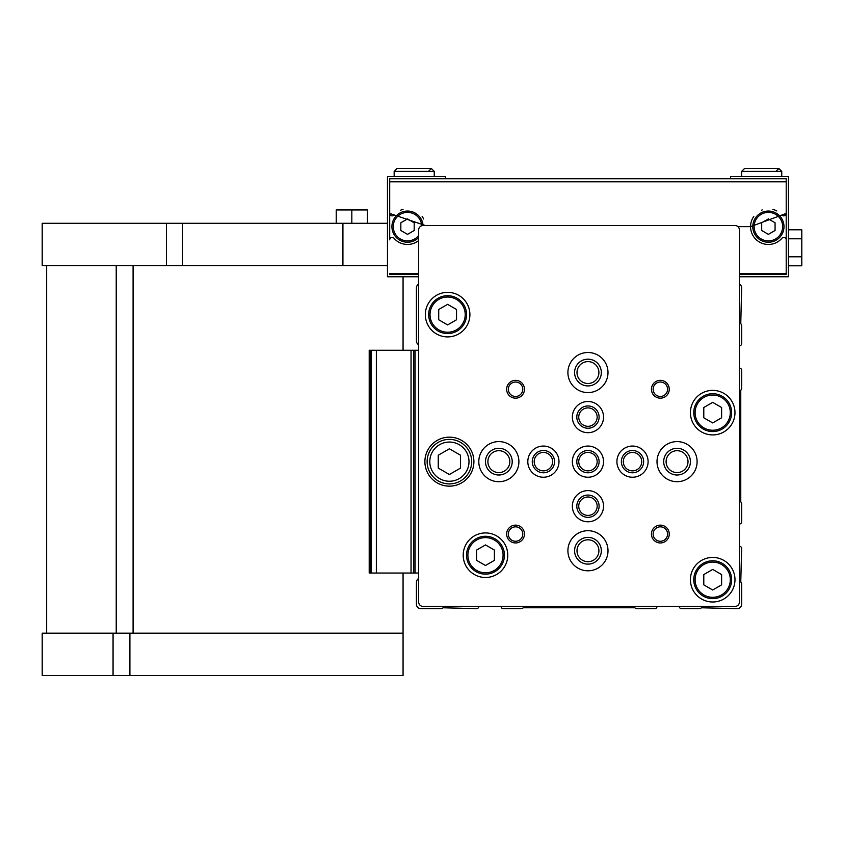<?xml version="1.0" encoding="UTF-8"?>
<svg xmlns="http://www.w3.org/2000/svg" width="844" height="844" viewBox="0 0 844 844"><rect width="100%" height="100%" fill="white"/><g stroke="black" fill="none" stroke-linecap="round" stroke-linejoin="round"><path stroke-width="1.27" d="M445.389 178.749L445.389 176.523L387.47 176.523L387.47 276.758L418.656 276.758L418.656 284.038A4.452 4.452 0 0 0 416.43 287.899L416.43 340.913A4.452 4.452 0 0 0 418.656 344.774M501.083 606.446A2.226 2.226 0 0 0 503.309 608.672L521.814 608.672L523.354 607.775L634.73 607.775L636.281 608.672L654.786 608.672A2.226 2.226 0 0 0 657.012 606.446M418.656 578.53A4.452 4.452 0 0 0 416.43 582.381L416.43 604.22A4.452 4.452 0 0 0 420.882 608.672L441.623 608.672L443.163 607.775L476.575 608.672A2.226 2.226 0 0 0 478.801 606.446M739.428 345.818A2.226 2.226 0 0 0 741.654 343.592L741.654 325.088L740.768 323.537L741.654 287.899A4.452 4.452 0 0 0 739.428 284.038L739.428 276.758L788.433 276.758L788.433 176.523L730.514 176.523L730.514 178.749M739.428 524.018A2.226 2.226 0 0 0 741.654 521.792L741.654 503.288L740.768 501.747L740.768 390.371L741.654 388.82L741.654 370.316A2.226 2.226 0 0 0 739.428 368.089M679.283 606.446A2.226 2.226 0 0 0 681.509 608.672L700.014 608.672L701.564 607.775L737.202 608.672A4.452 4.452 0 0 0 741.654 604.22L741.654 583.478L740.768 581.938L741.654 548.526A2.226 2.226 0 0 0 739.428 546.3M418.656 229.979L418.656 601.983A4.452 4.452 0 0 0 423.118 606.446L734.976 606.446A4.452 4.452 0 0 0 739.428 601.983L739.428 229.979A4.452 4.452 0 0 0 734.976 225.527L423.118 225.527A4.452 4.452 0 0 0 418.656 229.979M463.208 555.204A22.271 22.271 0 0 1 496.62 535.919A22.271 22.271 0 0 1 496.62 574.5A22.271 22.271 0 0 1 463.208 555.204M690.424 412.642A22.271 22.271 0 0 1 723.836 393.357A22.271 22.271 0 0 1 723.836 431.938A22.271 22.271 0 0 1 690.424 412.642M425.344 314.633A22.271 22.271 0 0 1 458.756 295.337A22.271 22.271 0 0 1 458.756 333.918A22.271 22.271 0 0 1 425.344 314.633M690.424 579.712A22.271 22.271 0 0 1 723.836 560.416A22.271 22.271 0 0 1 723.836 599.008A22.271 22.271 0 0 1 690.424 579.712M424.891 461.647A24.508 24.508 0 0 1 461.647 440.431A24.508 24.508 0 0 1 461.647 482.873A24.508 24.508 0 0 1 424.891 461.647M651.441 389.253A8.915 8.915 0 0 1 664.808 381.541A8.915 8.915 0 0 1 664.808 396.975A8.915 8.915 0 0 1 651.441 389.253M506.643 389.253A8.915 8.915 0 0 1 520.009 381.541A8.915 8.915 0 0 1 520.009 396.975A8.915 8.915 0 0 1 506.643 389.253M506.643 534.052A8.915 8.915 0 0 1 520.009 526.329A8.915 8.915 0 0 1 520.009 541.764A8.915 8.915 0 0 1 506.643 534.052M651.441 534.052A8.915 8.915 0 0 1 664.808 526.329A8.915 8.915 0 0 1 664.808 541.764A8.915 8.915 0 0 1 651.441 534.052M657.012 461.647A20.045 20.045 0 0 1 687.079 444.292A20.045 20.045 0 0 1 687.079 479.012A20.045 20.045 0 0 1 657.012 461.647M567.906 550.752A20.045 20.045 0 0 1 597.974 533.387A20.045 20.045 0 0 1 597.974 568.117A20.045 20.045 0 0 1 567.906 550.752M478.801 461.647A20.045 20.045 0 0 1 508.879 444.292A20.045 20.045 0 0 1 508.879 479.012A20.045 20.045 0 0 1 478.801 461.647M567.906 372.552A20.045 20.045 0 0 1 597.974 355.187A20.045 20.045 0 0 1 597.974 389.907A20.045 20.045 0 0 1 567.906 372.552M616.911 461.647A15.593 15.593 0 0 1 640.301 448.143A15.593 15.593 0 0 1 640.301 475.151A15.593 15.593 0 0 1 616.911 461.647M572.359 506.2A15.593 15.593 0 0 1 595.748 492.696A15.593 15.593 0 0 1 595.748 519.704A15.593 15.593 0 0 1 572.359 506.2M527.806 461.647A15.593 15.593 0 0 1 551.195 448.143A15.593 15.593 0 0 1 551.195 475.151A15.593 15.593 0 0 1 527.806 461.647M572.359 417.094A15.593 15.593 0 0 1 595.748 403.59A15.593 15.593 0 0 1 595.748 430.598A15.593 15.593 0 0 1 572.359 417.094M572.359 461.647A15.593 15.593 0 0 1 595.748 448.143A15.593 15.593 0 0 1 595.748 475.151A15.593 15.593 0 0 1 572.359 461.647M576.811 461.647A11.141 11.141 0 0 1 593.522 452.004A11.141 11.141 0 0 1 593.522 471.3A11.141 11.141 0 0 1 576.811 461.647M578.741 461.647A9.21 9.21 0 0 1 592.562 453.671A9.21 9.21 0 0 1 592.562 469.623A9.21 9.21 0 0 1 578.741 461.647M576.811 417.094A11.141 11.141 0 0 1 593.522 407.452A11.141 11.141 0 0 1 593.522 426.748A11.141 11.141 0 0 1 576.811 417.094M578.741 417.094A9.21 9.21 0 0 1 592.562 409.129A9.21 9.21 0 0 1 592.562 425.07A9.21 9.21 0 0 1 578.741 417.094M532.269 461.647A11.141 11.141 0 0 1 548.969 452.004A11.141 11.141 0 0 1 548.969 471.3A11.141 11.141 0 0 1 532.269 461.647M534.189 461.647A9.21 9.21 0 0 1 548.009 453.671A9.21 9.21 0 0 1 548.009 469.623A9.21 9.21 0 0 1 534.189 461.647M576.811 506.2A11.141 11.141 0 0 1 593.522 496.557A11.141 11.141 0 0 1 593.522 515.853A11.141 11.141 0 0 1 576.811 506.2M578.741 506.2A9.21 9.21 0 0 1 592.562 498.224A9.21 9.21 0 0 1 592.562 514.175A9.21 9.21 0 0 1 578.741 506.2M621.363 461.647A11.141 11.141 0 0 1 638.075 452.004A11.141 11.141 0 0 1 638.075 471.3A11.141 11.141 0 0 1 621.363 461.647M623.294 461.647A9.21 9.21 0 0 1 637.114 453.671A9.21 9.21 0 0 1 637.114 469.623A9.21 9.21 0 0 1 623.294 461.647M574.585 372.552A13.367 13.367 0 0 1 594.64 360.968A13.367 13.367 0 0 1 594.64 384.125A13.367 13.367 0 0 1 574.585 372.552M577.001 372.552A10.951 10.951 0 0 1 593.427 363.068A10.951 10.951 0 0 1 593.427 382.037A10.951 10.951 0 0 1 577.001 372.552M485.49 461.647A13.367 13.367 0 0 1 505.535 450.074A13.367 13.367 0 0 1 505.535 473.22A13.367 13.367 0 0 1 485.49 461.647M487.895 461.647A10.951 10.951 0 0 1 504.332 452.162A10.951 10.951 0 0 1 504.332 471.131A10.951 10.951 0 0 1 487.895 461.647M574.585 550.752A13.367 13.367 0 0 1 594.64 539.179A13.367 13.367 0 0 1 594.64 562.326A13.367 13.367 0 0 1 574.585 550.752M577.001 550.752A10.951 10.951 0 0 1 593.427 541.268A10.951 10.951 0 0 1 593.427 560.237A10.951 10.951 0 0 1 577.001 550.752M663.69 461.647A13.367 13.367 0 0 1 683.735 450.074A13.367 13.367 0 0 1 683.735 473.22A13.367 13.367 0 0 1 663.69 461.647M666.106 461.647A10.951 10.951 0 0 1 682.532 452.162A10.951 10.951 0 0 1 682.532 471.131A10.951 10.951 0 0 1 666.106 461.647M653.129 534.052A7.227 7.227 0 0 1 663.964 527.795A7.227 7.227 0 0 1 663.964 540.297A7.227 7.227 0 0 1 653.129 534.052M508.341 534.052A7.227 7.227 0 0 1 519.165 527.795A7.227 7.227 0 0 1 519.165 540.297A7.227 7.227 0 0 1 508.341 534.052M508.341 389.253A7.227 7.227 0 0 1 519.165 382.997A7.227 7.227 0 0 1 519.165 395.509A7.227 7.227 0 0 1 508.341 389.253M653.129 389.253A7.227 7.227 0 0 1 663.964 382.997A7.227 7.227 0 0 1 663.964 395.509A7.227 7.227 0 0 1 653.129 389.253M427.127 461.647A22.271 22.271 0 0 1 460.539 442.361A22.271 22.271 0 0 1 460.539 480.943A22.271 22.271 0 0 1 427.127 461.647A22.271 22.271 0 0 1 460.539 442.361A22.271 22.271 0 0 1 460.539 480.943A22.271 22.271 0 0 1 427.127 461.647M449.398 448.786L438.258 455.222L438.258 468.082L449.398 474.507L460.539 468.082L460.539 455.222L449.398 448.786M693.768 579.712A18.937 18.937 0 0 1 722.169 563.317A18.937 18.937 0 0 1 722.169 596.107A18.937 18.937 0 0 1 693.768 579.712A18.937 18.937 0 0 1 722.169 563.317A18.937 18.937 0 0 1 722.169 596.107A18.937 18.937 0 0 1 693.768 579.712A18.937 18.937 0 0 1 722.169 563.317A18.937 18.937 0 0 1 722.169 596.107A18.937 18.937 0 0 1 693.768 579.712M712.695 569.426L703.79 574.564L703.79 584.86L712.695 589.998L721.609 584.86L721.609 574.564L712.695 569.426M428.678 314.633A18.937 18.937 0 0 1 457.089 298.238A18.937 18.937 0 0 1 457.089 331.027A18.937 18.937 0 0 1 428.678 314.633A18.937 18.937 0 0 1 457.089 298.238A18.937 18.937 0 0 1 457.089 331.027A18.937 18.937 0 0 1 428.678 314.633A18.937 18.937 0 0 1 457.089 298.238A18.937 18.937 0 0 1 457.089 331.027A18.937 18.937 0 0 1 428.678 314.633M447.615 304.346L438.711 309.484L438.711 319.771L447.615 324.919L456.53 319.771L456.53 309.484L447.615 304.346M693.768 412.642A18.937 18.937 0 0 1 722.169 396.247A18.937 18.937 0 0 1 722.169 429.037A18.937 18.937 0 0 1 693.768 412.642A18.937 18.937 0 0 1 722.169 396.247A18.937 18.937 0 0 1 722.169 429.037A18.937 18.937 0 0 1 693.768 412.642A18.937 18.937 0 0 1 722.169 396.247A18.937 18.937 0 0 1 722.169 429.037A18.937 18.937 0 0 1 693.768 412.642M712.695 402.356L703.79 407.504L703.79 417.791L712.695 422.928L721.609 417.791L721.609 407.504L712.695 402.356M466.553 555.204A18.937 18.937 0 0 1 494.953 538.81A18.937 18.937 0 0 1 494.953 571.61A18.937 18.937 0 0 1 466.553 555.204A18.937 18.937 0 0 1 494.953 538.81A18.937 18.937 0 0 1 494.953 571.61A18.937 18.937 0 0 1 466.553 555.204A18.937 18.937 0 0 1 494.953 538.81A18.937 18.937 0 0 1 494.953 571.61A18.937 18.937 0 0 1 466.553 555.204M485.49 544.918L476.575 550.066L476.575 560.353L485.49 565.501L494.394 560.353L494.394 550.066L485.49 544.918M369.208 573.034L369.208 350.271L369.208 573.034L413.76 573.034L413.76 350.271L413.76 573.034L418.656 573.034M369.208 350.271L371.434 350.271L371.434 573.034M371.434 350.271L418.656 350.271M42.2 223.301L342.917 223.301L342.917 265.628L42.2 265.628L42.2 223.301M387.47 223.301L342.917 223.301M425.302 225.527L389.696 213.427L389.696 181.808L389.696 239.854A2.448 2.448 0 0 1 394.011 238.261A17.819 17.819 0 0 0 418.656 240.551M753.766 216.454A17.819 17.819 0 0 0 750.569 226.646L786.207 213.427L786.207 273.646L786.207 239.854A2.448 2.448 0 0 0 781.903 238.261A17.819 17.819 0 0 1 750.569 226.646L737.92 226.646M786.207 213.427L786.207 181.808L786.207 213.427A2.448 2.448 0 0 1 781.903 215.02M739.428 273.646L786.207 273.646L786.207 274.532L739.428 274.532M418.656 274.532L389.696 274.532L418.656 274.532L389.696 274.532L389.696 273.646L418.656 273.646M786.207 178.749L389.696 178.749L389.696 181.808L786.207 181.808L786.207 178.749M776.818 210.937A17.819 17.819 0 0 0 772.861 209.396M762.195 209.934A17.819 17.819 0 0 0 761.657 210.145M423.614 218.986A17.819 17.819 0 0 0 422.148 216.465M403.063 209.386A17.819 17.819 0 0 0 400.573 210.23M389.696 213.427A2.448 2.448 0 0 0 391.257 215.705M391.299 215.726A2.448 2.448 0 0 0 394.011 215.02M783.981 226.646A15.593 15.593 0 0 0 760.592 213.142A15.593 15.593 0 0 0 760.592 240.15A15.593 15.593 0 0 0 783.981 226.646A15.593 15.593 0 0 0 760.592 213.142A15.593 15.593 0 0 0 760.592 240.15A15.593 15.593 0 0 0 783.981 226.646M775.066 222.784L775.066 230.496L768.388 234.358L761.699 230.496L761.699 222.784L768.388 218.923L775.066 222.784M423.076 225.527A15.593 15.593 0 0 0 402.725 211.802A15.593 15.593 0 0 0 394.264 234.854A15.593 15.593 0 0 0 418.656 237.554A15.593 15.593 0 0 1 394.264 234.854A15.593 15.593 0 0 1 402.725 211.802A15.593 15.593 0 0 1 423.076 225.527M414.204 222.784L414.204 230.496L407.525 234.358L400.837 230.496L400.837 222.784L407.525 218.923L414.204 222.784M788.433 229.8L801.8 229.8L801.8 256.808L788.433 256.808M801.8 238.799L788.433 238.799M801.8 256.808L801.8 265.807L788.433 265.807M387.47 265.628L342.917 265.628M113.064 633.169L113.064 675.495L42.2 675.495L42.2 633.169L403.063 633.169L403.063 573.034M403.063 350.271L403.063 276.758M403.063 633.169L403.063 675.495L113.064 675.495M351.832 223.301L351.832 209.934L336.239 209.934L336.239 223.301M351.832 209.934L367.425 209.934L367.425 223.301M394.159 171.395L394.159 176.523L394.159 171.395L397.049 168.505L394.159 171.395L434.249 171.395L431.358 168.505L397.049 168.505L431.358 168.505L428.457 171.395M741.654 171.395L741.654 176.523L741.654 171.395L744.556 168.505L741.654 171.395L781.755 171.395L778.854 168.505L744.556 168.505L778.854 168.505L775.963 171.395M429.796 461.647A19.602 19.602 0 0 1 459.199 444.672A19.602 19.602 0 0 1 459.199 478.622A19.602 19.602 0 0 1 429.796 461.647M695.097 579.712A17.597 17.597 0 0 1 721.493 564.467A17.597 17.597 0 0 1 721.493 594.957A17.597 17.597 0 0 1 695.097 579.712M430.018 314.633A17.597 17.597 0 0 1 456.414 299.388A17.597 17.597 0 0 1 456.414 329.867A17.597 17.597 0 0 1 430.018 314.633M695.097 412.642A17.597 17.597 0 0 1 721.493 397.408A17.597 17.597 0 0 1 721.493 427.887A17.597 17.597 0 0 1 695.097 412.642M467.892 555.204A17.597 17.597 0 0 1 494.289 539.97A17.597 17.597 0 0 1 494.289 570.449A17.597 17.597 0 0 1 467.892 555.204M370.548 350.271L370.548 573.034M376.361 350.271L376.361 573.034M411.039 350.271L411.039 573.034M415.09 350.271L415.09 573.034M782.641 226.646A14.253 14.253 0 0 0 761.256 214.292A14.253 14.253 0 0 0 761.256 238.989A14.253 14.253 0 0 0 782.641 226.646M421.747 225.738A14.253 14.253 0 0 0 402.757 213.205A14.253 14.253 0 0 0 395.91 234.917A14.253 14.253 0 0 0 418.656 235.539M166.468 223.301L166.468 265.628M182.578 223.301L182.578 265.628M133.088 633.169L133.088 265.628M116.229 633.169L116.229 265.628M129.902 633.169L129.902 675.495M46.652 633.169L46.652 265.628M434.249 176.523L434.249 171.395L431.358 168.505M781.755 176.523L781.755 171.395L778.854 168.505"/></g></svg>
